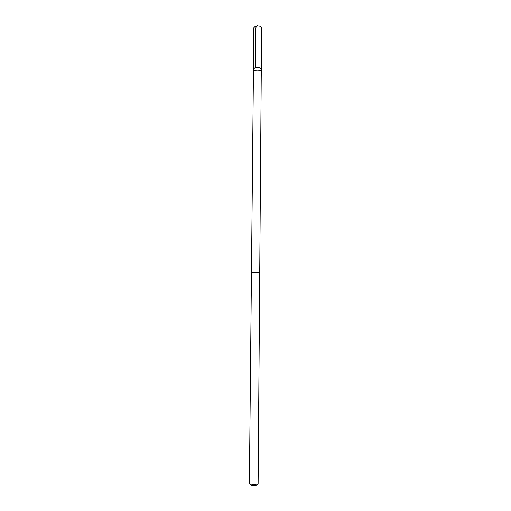 <?xml version="1.0" encoding="UTF-8"?>
<svg xmlns="http://www.w3.org/2000/svg" width="511" height="511" viewBox="0 0 511 511"><rect width="100%" height="100%" fill="white"/><g stroke="black" fill="none" stroke-linecap="round" stroke-linejoin="round"><path stroke-width="0.77" d="M254.861 67.893C258.272 67.216 260.412 67.656 261.293 69.221C261.453 71.355 253.252 71.284 253.456 69.151L254.861 67.893C258.272 67.216 260.412 67.656 261.293 69.221L261.613 27.735C260.744 25.978 258.623 25.48 255.257 26.246L253.858 27.664L253.456 69.151L254.861 67.893M259.735 273.136C259.952 272.414 251.252 272.337 251.45 273.066L249.387 483.591C249.157 484.485 258.342 484.569 258.125 483.668L259.735 273.136M257.633 483.981L256.803 484.882C257.736 485.648 249.745 485.578 250.69 484.824L249.873 483.917M255.513 67.714L255.845 31.567C255.532 27.613 256.171 25.607 257.755 25.55M259.729 273.098L261.293 69.221M251.463 273.027L253.456 69.151"/></g></svg>
